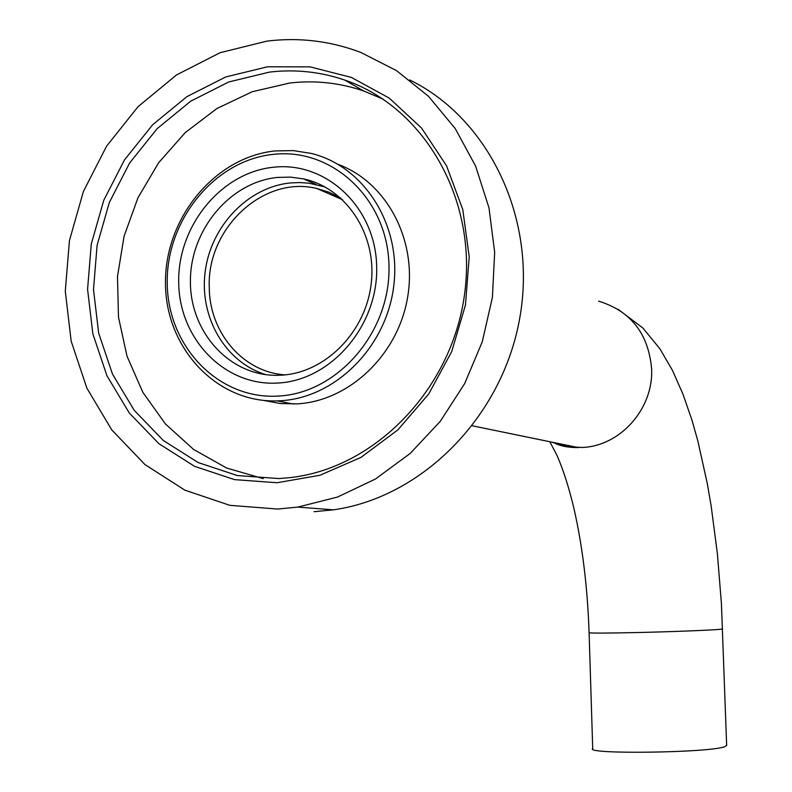 <?xml version="1.0" encoding="UTF-8"?>
<svg xmlns="http://www.w3.org/2000/svg" width="792" height="792" viewBox="0 0 792 792"><rect width="100%" height="100%" fill="white"/><g stroke="black" fill="none" stroke-linecap="round" stroke-linejoin="round"><path stroke-width="1.19" d="M277.042 482.734L319.918 475.269L360.944 457.4L397.901 429.858L428.739 393.97L451.707 351.608L465.458 305.019L469.21 256.776L462.775 209.524L446.559 165.845L421.562 128.066L389.228 98.109L351.4 77.428L310.127 66.874L267.557 66.785L225.819 76.933L186.922 96.634L152.638 124.76L124.512 159.875L103.762 200.287L91.268 244.114L87.575 289.327L92.862 333.897L106.95 375.764L129.264 412.959L158.885 443.668L194.515 466.31L234.531 479.625L277.042 482.734M278.833 478.556L289.625 477.665C374.339 468.626 451.608 389.822 464.478 294.862C477.913 199.96 424.443 106.96 344.718 80.051C320.265 71.735 295.208 69.082 269.547 72.092L228.74 81.972L190.684 101.198L157.153 128.67L129.631 162.994L109.326 202.505L97.099 245.352L93.496 289.575L98.673 333.155L112.474 374.081L134.313 410.444L163.3 440.451L198.149 462.558L237.283 475.547L278.833 478.556M383.288 99.228L363.607 90.941C339.61 82.764 315.018 80.121 289.822 83.011L252.212 91.733L216.879 108.544L185.259 132.591L158.598 162.796L137.937 197.851L124.057 236.303L117.483 276.596L118.473 317.107L127.017 356.202L142.827 392.278L165.32 423.839L193.664 449.5L226.75 468.072L263.231 478.635M263.667 400.425L280.606 403.573L297.337 403.87C349.391 400.9 397.96 354.786 407.583 297.495C417.562 240.263 386.753 182.279 338.184 164.399M275.062 150.935C214.701 157.093 164.776 218.265 165.478 282.942C165.36 347.658 216.186 402.841 277.022 400.9L280.794 400.732C335.719 397.633 386.496 346.876 393.763 285.892C401.504 224.938 364.231 166.28 311.305 153.44L293.327 150.599L275.062 150.935M273.29 154.371C214.236 160.331 165.607 220.81 167.251 284.051C168.053 347.351 219.265 400.138 278.824 396.03C338.372 392.891 391.169 331.244 388.961 265.191C387.654 199.069 332.284 147.451 273.29 154.371M278.517 383.001C331.67 380.061 378.606 325.076 376.665 266.241C375.517 207.336 326.284 161.192 273.577 167.231C220.839 172.418 177.22 226.482 178.715 283.071C179.457 339.728 225.374 386.803 278.517 383.001M282.061 375.141C326.007 372.468 366.191 331.422 371.3 282.784C376.814 234.175 346.183 187.981 303.583 178.913L290.634 177.131L277.517 177.428C230.165 182.011 190.516 229.591 190.407 280.536C189.684 331.502 228.799 375.527 276.368 375.329L282.061 375.141M325.086 186.971L308.86 183.18L299.643 182.546L290.377 182.952C247.856 187.12 210.84 226.185 205.168 271.755C199.188 317.295 225.423 362.479 265.874 374.656M266.973 41.105L220.097 52.708L176.477 74.973L138.085 106.653L106.623 146.104L83.407 191.446L69.439 240.56L65.291 291.228L71.171 341.194L86.882 388.169L111.82 429.967L144.956 464.567L184.892 490.169L229.828 505.336L277.636 509.048L297.782 507.098L337.531 497.049L375.467 479.002L410.167 453.469L440.303 421.304L464.656 383.625L482.259 341.827L492.396 297.465L494.673 252.262L489.001 207.93L475.645 166.162L455.192 128.502L428.482 96.307L396.604 70.676L360.776 52.421C330.393 40.946 299.128 37.174 266.973 41.105M314.048 511.701L333.521 509.83C422.166 497.287 502.326 416.889 519.72 318.275C537.501 219.73 489.505 118.889 409.712 79.942M340.946 198.208L329.225 192.308L316.75 188.476C263.152 175.19 206.365 228.809 209.296 287.912C209.563 332.878 243.273 372.25 285.1 374.873M589.099 632.798L592.713 748.499C583.912 754.558 711.176 752.816 725.027 746.579L726.64 745.183M549.787 441.718L556.786 454.954C562.924 468.755 568.547 486.179 573.656 507.236C582.367 545.064 587.516 586.872 589.099 632.659C589.288 633.273 605.623 633.234 638.104 632.521C673.626 631.699 713.8 630.095 720.938 629.234L722.591 628.858M551.559 442.075L566.557 446.559L581.932 447.48C620.087 446.371 653.766 408.672 651.598 368.617C648.351 333.501 630.689 311.008 598.603 301.158M363.607 90.941L344.718 80.051M293.614 404.039L277.022 400.9M316.137 184.447L303.583 178.913M333.521 509.83L297.782 507.098M553.539 442.49C559.756 445.965 568.013 447.658 578.318 447.579L472.398 425.819M618.047 309.276L642.886 328.027L659.964 348.886L672.438 370.329L683.041 394.337L692.059 420.463L697.792 440.738L707.246 483.338L711.167 506.048L717.394 553.757L721.423 603.603L726.66 745.618M562.191 445.827L561.31 444.084M342.669 199.792L316.75 188.476"/></g></svg>
